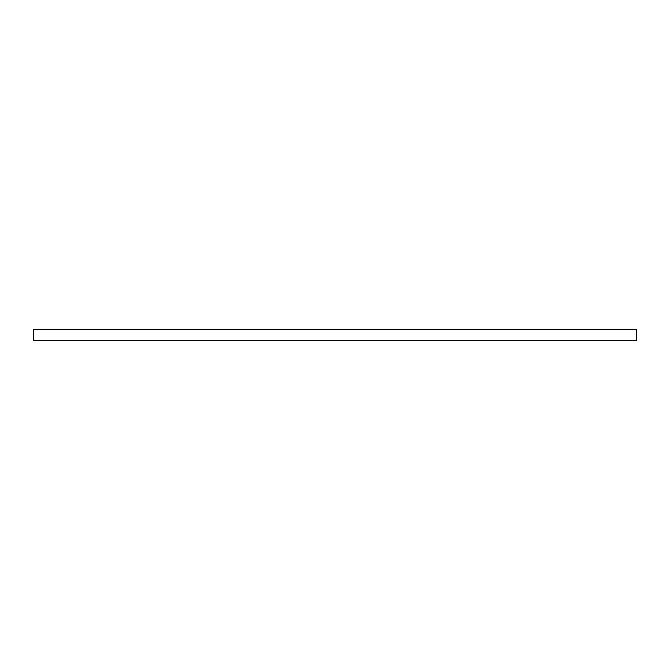 <?xml version="1.0" encoding="UTF-8"?>
<svg xmlns="http://www.w3.org/2000/svg" width="670" height="670" viewBox="0 0 670 670"><rect width="100%" height="100%" fill="white"/><g stroke="black" fill="none" stroke-linecap="round" stroke-linejoin="round"><path stroke-width="1" d="M636.5 329.573L636.5 340.427L33.5 340.427L33.5 329.573L636.5 329.573"/></g></svg>
